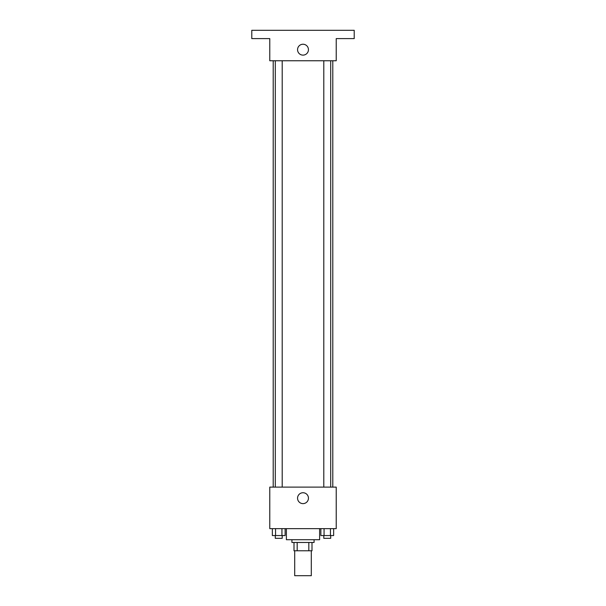 <?xml version="1.0" encoding="UTF-8"?>
<svg xmlns="http://www.w3.org/2000/svg" width="606" height="606" viewBox="0 0 606 606"><rect width="100%" height="100%" fill="white"/><g stroke="black" fill="none" stroke-linecap="round" stroke-linejoin="round"><path stroke-width="0.91" d="M294.698 550.786L294.698 575.7L311.302 575.7L311.302 550.786M308.825 542.476L308.825 550.786L294.001 550.786L294.001 542.476M308.825 550.786L311.999 550.786L311.999 542.476L311.999 550.786M314.075 539.711L314.075 542.476L291.925 542.476L291.925 539.711M297.175 542.476L297.175 550.786M286.388 528.637L286.388 539.711L319.612 539.711L319.612 528.637M336.224 528.637L269.776 528.637L269.776 487.11L336.224 487.11L336.224 528.637M308.446 498.177A5.446 5.446 0 0 1 300.281 502.897A5.446 5.446 0 0 1 300.281 493.466A5.446 5.446 0 0 1 308.446 498.177M332.792 60.752L332.792 487.11M323.793 487.11L323.793 60.752M282.207 60.752L282.207 487.11M336.224 60.752L269.776 60.752L269.776 38.602L251.785 38.602L251.785 30.3L354.215 30.3L354.215 38.602L336.224 38.602L336.224 60.752M308.446 49.677A5.446 5.446 0 0 1 300.281 54.396A5.446 5.446 0 0 1 300.281 44.965A5.446 5.446 0 0 1 308.446 49.677M333.648 528.637L333.648 535.56L320.862 535.56L320.862 528.637M330.452 528.637L330.452 535.56M324.058 528.637L324.058 535.56M330.709 535.56L330.709 538.325L323.793 538.325L323.793 535.56M285.138 528.637L285.138 535.56L272.352 535.56L272.352 528.637M281.941 528.637L281.941 535.56M275.548 528.637L275.548 535.56M282.207 535.56L282.207 538.325L275.291 538.325L275.291 535.56M273.208 60.752L273.208 487.11M330.709 487.11L330.709 60.752M275.291 60.752L275.291 487.11"/></g></svg>

